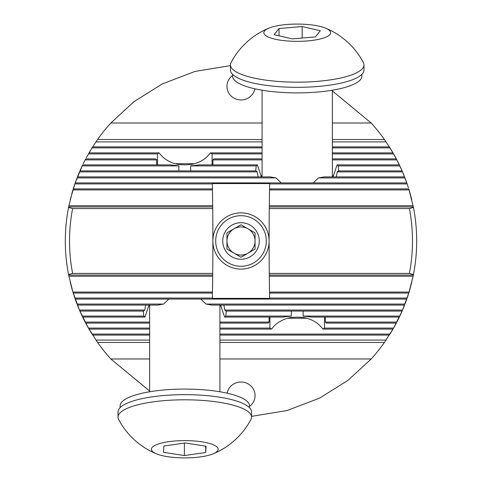 <?xml version="1.0" encoding="UTF-8"?>
<svg xmlns="http://www.w3.org/2000/svg" width="482" height="482" viewBox="0 0 482 482"><rect width="100%" height="100%" fill="white"/><g stroke="black" fill="none" stroke-linecap="round" stroke-linejoin="round"><path stroke-width="0.72" d="M269.299 206.935A3092.114 3092.114 0 0 1 269.311 205.742L269.546 188.902L408.79 188.902L413.454 207.435L409.381 208.567A171.472 171.472 0 0 1 409.381 273.408L269.281 273.408A3092.114 3092.114 0 0 1 269.281 208.567L269.311 205.742L413.116 205.742A175.689 175.689 0 0 1 413.357 206.935L269.299 206.935M269.492 192.408L269.372 200.988M411.779 199.735L409.098 189.908L269.534 189.908L269.643 183.582L212.357 183.582L212.719 208.567A3092.114 3092.114 0 0 1 212.719 273.408L72.619 273.408L68.546 274.535L72.903 292.068L79.464 310.071L88.417 328.079L97.575 342.455A175.689 175.689 0 0 0 110.824 358.976L149.643 391.053M148.824 305.492L144.949 317.078A42.163 10.911 0 0 1 143.805 316.078L143.262 311.077M80.41 312.246L82.169 316.078L79.898 311.077L143.666 311.077A42.163 10.911 0 0 1 144.745 310.071L145.697 305.076M77.879 306.245L79.464 310.071L77.415 305.076L157.982 305.076A42.163 10.911 0 0 1 163.549 304.07L168.796 299.075M269.932 317.078L269.932 328.079L271.571 329.086C275.987 323.024 282.392 319.162 290.779 317.493L297.219 317.096L303.66 317.493C312.053 319.162 318.451 323.024 322.868 329.086L324.507 328.079L324.507 317.078M269.058 317.078L269.058 322.078L268.215 323.085L219.919 323.085M291.309 311.077L291.309 316.078L282.458 317.078L224.612 317.078L220.738 305.492M70.221 199.735L75.192 182.901L82.645 164.892L170.019 164.892L178.864 165.898L178.864 170.893M83.211 163.723L85.669 158.891L155.776 158.891L156.62 159.897L156.62 164.892M212.068 164.892L212.068 153.891L210.429 152.89C206.013 158.946 199.608 162.814 191.221 164.483L184.781 164.874L178.34 164.483C169.947 162.814 163.549 158.946 159.132 152.89L157.493 153.891L157.493 164.892M281.235 182.901L275.987 177.9A42.163 10.911 180 0 1 270.42 176.9L77.415 176.9L79.464 171.899L257.189 171.899A42.163 10.911 180 0 1 256.105 170.893L79.898 170.893L82.169 165.898L178.864 165.898M258.135 176.9L257.189 171.899M255.701 170.893L256.249 165.898A42.163 10.911 180 0 1 257.388 164.892L261.262 176.484M251.544 416.358L287.031 410.537L319.741 398.042L348.076 380.274L371.176 358.976A175.689 175.689 0 0 0 384.425 342.455L393.583 328.079L402.102 311.077L408.79 293.068L413.116 276.234A175.689 175.689 0 0 0 413.357 275.041L413.454 274.535A175.689 175.689 0 0 0 413.454 207.435M269.281 273.408L269.299 275.041A3092.114 3092.114 0 0 0 269.311 276.234L413.116 276.234L413.357 275.041L269.299 275.041L269.534 292.068L409.098 292.068L411.779 282.235M407.157 298.069L408.79 293.068L269.546 293.068L269.637 298.069L407.157 298.069L408.423 294.243M409.098 292.068L410.212 288.236M200.765 299.075L206.013 304.07L404.97 304.07L406.808 299.075L75.192 299.075L77.03 304.07L163.549 304.07M223.865 305.076L224.811 310.071L402.536 310.071L404.585 305.076L211.58 305.076A42.163 10.911 0 0 0 206.013 304.07M404.97 304.07L406.392 300.244M324.507 328.079L393.583 328.079L396.331 323.085L326.224 323.085L325.38 322.078L396.855 322.078L399.355 317.078L311.981 317.078L303.136 316.078L399.831 316.078L402.102 311.077L225.895 311.077A42.163 10.911 0 0 0 224.811 310.071M402.536 310.071L404.121 306.245M399.831 316.078L401.59 312.246M396.855 322.078L398.789 318.247M219.919 334.08L389.992 334.08L393.005 329.086L322.868 329.086M393.583 328.079L395.704 324.253M86.296 324.253L88.417 328.079L149.643 328.079M83.211 318.247L85.145 322.078L149.643 322.078M149.643 329.086L88.995 329.086L92.008 334.08L149.643 334.08M149.643 323.085L85.669 323.085L88.417 328.079M144.949 317.078L82.645 317.078L85.145 322.078M75.608 300.244L77.03 304.07M73.577 294.243L74.843 298.069L212.363 298.069L212.719 273.408M71.788 288.236L72.903 292.068L212.466 292.068M70.221 282.235L72.903 292.068M212.454 293.068L73.21 293.068L74.843 298.069M212.719 208.567L72.619 208.567L68.546 207.435A175.689 175.689 0 0 0 68.546 274.535M68.643 275.041A175.689 175.689 0 0 0 68.884 276.234L212.689 276.234A3092.114 3092.114 0 0 0 212.701 275.041L68.643 275.041M232.565 75.517A14.056 13.574 0 0 0 226.944 86.38A14.056 13.574 0 0 0 241 99.955A14.056 13.574 0 0 0 254.833 88.79M249.435 406.453A14.056 13.574 180 0 0 255.056 395.589A14.056 13.574 180 0 0 241 382.015A14.056 13.574 180 0 0 227.167 393.185M269.281 208.567L409.381 208.567M269.534 292.068L269.546 293.068M72.619 208.567A171.472 171.472 0 0 0 72.619 273.408M269.372 280.988L269.492 289.568M212.508 289.568L212.628 280.988M269.637 183.901L407.157 183.901L408.423 187.733M212.508 192.408L212.628 200.988M68.546 207.435L68.643 206.935L212.701 206.935A3092.114 3092.114 0 0 0 212.689 205.742L68.884 205.742A175.689 175.689 0 0 0 68.643 206.935L72.903 189.908L212.466 189.908L212.454 188.902L73.21 188.902L74.843 183.901L212.363 183.901A3092.114 3092.114 0 0 0 212.357 183.582M413.454 274.535L409.381 273.408M71.788 193.734L72.903 189.908M73.577 187.733L74.843 183.901M332.357 139.521L384.425 139.521L389.992 147.89L396.855 159.897L402.102 170.893L406.808 182.901L75.192 182.901L77.03 177.9L275.987 177.9M75.608 181.732L77.03 177.9M77.879 175.731L79.464 171.899M80.41 169.724L82.169 165.898M86.296 157.722L92.008 147.89L97.575 139.521L262.081 139.521M159.132 152.89L88.995 152.89L92.008 147.89L262.081 147.89M230.456 65.612L194.969 71.438L162.259 83.934L133.924 101.696L110.824 123A175.689 175.689 0 0 0 97.575 139.521M384.425 139.521A175.689 175.689 0 0 0 371.176 123L332.357 90.917M332.357 153.891L393.583 153.891L395.704 157.722M332.357 147.89L389.992 147.89L393.005 152.89L332.357 152.89M332.357 159.897L396.855 159.897L398.789 163.723M393.583 153.891L396.331 158.891L332.357 158.891M333.176 176.484L337.051 164.892A42.163 10.911 180 0 1 338.195 165.898L399.831 165.898L401.59 169.724M396.855 159.897L399.355 164.892L337.051 164.892M399.831 165.898L402.102 170.893L338.334 170.893A42.163 10.911 180 0 1 337.255 171.899L402.536 171.899L404.121 175.731M402.536 171.899L404.585 176.9L324.018 176.9A42.163 10.911 180 0 1 318.451 177.9L404.97 177.9L406.392 181.732M404.97 177.9L407.157 183.901M409.098 189.908L410.212 193.734M338.195 165.898L338.738 170.893M337.255 171.899L336.303 176.9M318.451 177.9L313.204 182.901M212.942 164.892L212.942 159.897L213.785 158.891L262.081 158.891M190.691 170.893L190.691 165.898L199.542 164.892L257.388 164.892M110.824 358.976L149.643 358.976M219.919 358.976L371.176 358.976M97.575 342.455L149.643 342.455M219.919 342.455L384.425 342.455M110.824 123L262.081 123M332.357 123L371.176 123M303.136 316.078L303.136 311.077M325.38 322.078L325.38 317.078M226.299 311.077L225.751 316.078A42.163 10.911 0 0 1 224.612 317.078M219.919 328.079L269.932 328.079M219.919 329.086L271.571 329.086M79.464 310.071L144.745 310.071M225.751 316.078L291.309 316.078M82.169 316.078L143.805 316.078M219.919 322.078L269.058 322.078M269.637 298.069L269.643 298.394L212.357 298.394L212.363 298.069A3092.114 3092.114 0 0 1 212.357 298.394M92.634 335.086L149.643 335.086M219.919 335.086L389.366 335.086M95.93 340.087L149.643 340.087M219.919 340.087L386.07 340.087M210.429 152.89L262.081 152.89M212.068 153.891L262.081 153.891M88.417 153.891L157.493 153.891M212.942 159.897L262.081 159.897M85.145 159.897L156.62 159.897M190.691 165.898L256.249 165.898M95.93 141.889L262.081 141.889M332.357 141.889L386.07 141.889M92.634 146.89L262.081 146.89M332.357 146.89L389.366 146.89M251.532 412.212A66.763 17.28 180 0 0 251.544 411.929A66.763 17.28 180 0 0 185.323 394.65A66.763 17.28 180 0 0 118.03 411.646A66.763 17.28 180 0 0 118.018 411.929L118.018 417.087A66.763 17.28 180 0 0 118.626 419.412A74.704 74.704 0 0 0 156.608 453.899A33.379 8.64 180 0 0 184.232 457.9A33.379 8.64 180 0 0 212.948 453.899A33.379 8.64 180 0 0 214.171 445.163A33.379 8.64 180 0 0 185.323 440.62A33.379 8.64 180 0 0 155.656 445.043A33.379 8.64 180 0 0 156.608 453.899M212.948 453.899A74.704 74.704 0 0 0 250.935 419.412A66.763 17.28 180 0 0 251.532 417.37A66.763 17.28 180 0 0 251.544 417.087A66.763 17.28 180 0 0 185.871 399.807A66.763 17.28 180 0 0 118.03 416.803A66.763 17.28 180 0 0 118.018 417.087M206.061 446.199L205.663 452.502L184.383 455.562L163.5 452.321L163.898 446.025L185.178 442.964L206.061 446.199M184.383 443.079L184.383 455.562M205.663 446.139L205.663 452.502M249.435 407.621L249.435 405.82A64.654 16.731 180 0 0 210.441 390.456A64.654 16.731 180 0 0 120.126 405.82L120.126 407.621M269.052 28.077A74.704 74.704 0 0 0 231.065 62.564A66.763 17.28 -0 0 0 230.456 64.889L230.456 70.047A66.763 17.28 -0 0 0 252.821 82.952A66.763 17.28 -0 0 0 324.543 85.814A66.763 17.28 -0 0 0 363.982 70.047L363.982 64.889A66.763 17.28 -0 0 0 363.374 62.564A74.704 74.704 0 0 0 325.392 28.077A33.379 8.64 -0 0 0 272.294 26.968A33.379 8.64 -0 0 0 269.052 28.077A33.379 8.64 -0 0 0 277.102 39.608A33.379 8.64 -0 0 0 322.151 38.458A33.379 8.64 -0 0 0 325.392 28.077M230.456 64.889A66.763 17.28 -0 0 0 252.821 77.789A66.763 17.28 -0 0 0 347.076 76.379A66.763 17.28 -0 0 0 363.982 64.889M302.154 26.54L320.331 30.734L315.397 36.903L292.291 38.879L274.107 34.692L279.042 28.522L302.154 26.54L302.154 38.036M279.042 35.831L279.042 28.522M232.565 74.355L232.565 76.156A64.654 16.731 -0 0 0 325.422 91.212A64.654 16.731 -0 0 0 361.874 76.156L361.874 74.355M248.025 228.817A14.056 14.056 0 0 0 226.944 240.988A14.056 14.056 0 0 1 233.975 228.817L241 224.757L255.056 232.872L255.056 240.988A14.056 14.056 0 0 0 248.025 228.817A14.056 14.056 0 0 1 255.056 240.988L255.056 249.104L241 257.213L226.944 249.104L226.944 232.872L241 224.757L255.056 232.872L255.056 240.988A14.056 14.056 0 0 1 248.025 253.158L254.556 249.393M222.726 240.988A18.274 18.274 0 0 1 241 222.714A18.274 18.274 0 0 1 259.274 240.988A18.274 18.274 0 0 1 241 259.256A18.274 18.274 0 0 1 222.726 240.988M266.299 240.988A25.299 25.299 0 0 1 241 266.287A25.299 25.299 0 0 1 215.701 240.988A25.299 25.299 0 0 1 241 215.689A25.299 25.299 0 0 1 266.299 240.988M269.113 240.988A28.113 28.113 0 0 1 241 269.095A28.113 28.113 0 0 1 212.887 240.988A28.113 28.113 0 0 1 241 212.875A28.113 28.113 0 0 1 269.113 240.988M226.944 232.872L226.944 249.104L241 257.213L248.025 253.158A14.056 14.056 0 0 0 255.056 240.988L255.056 249.104M233.975 253.158A14.056 14.056 0 0 1 226.944 240.988A14.056 14.056 0 0 0 248.025 253.158M287.525 318.247L306.913 318.247M219.919 306.245L221.057 306.245M148.504 306.245L149.643 306.245M332.357 175.731L333.496 175.731M260.943 175.731L262.081 175.731M175.087 163.723L194.475 163.723M219.919 305.076L219.919 391.77M251.544 411.929L251.544 417.087M149.643 305.076L149.643 391.77M262.081 176.9L262.081 90.2M332.357 176.9L332.357 90.2"/></g></svg>
